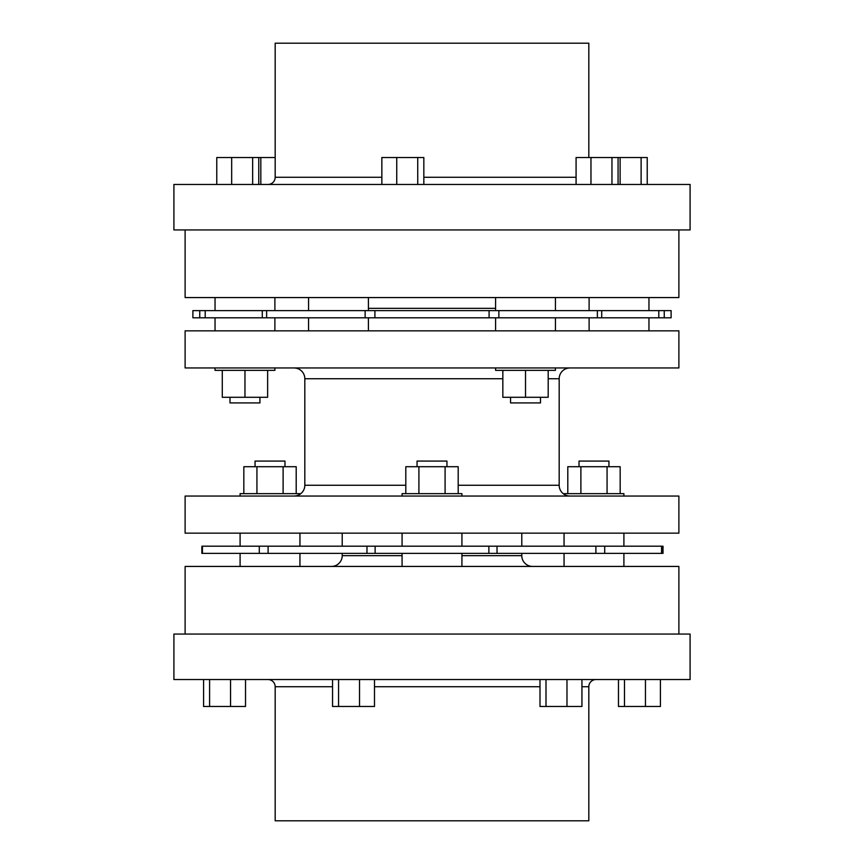 <?xml version="1.0" encoding="UTF-8"?>
<svg xmlns="http://www.w3.org/2000/svg" width="864" height="864" viewBox="0 0 864 864"><rect width="100%" height="100%" fill="white"/><g stroke="black" fill="none" stroke-linecap="round" stroke-linejoin="round"><path stroke-width="1.3" d="M268.002 679.547A7.182 7.182 0 0 1 275.184 686.729L275.184 820.8L588.816 820.8L588.816 686.729A7.182 7.182 0 0 1 595.998 679.547A7.182 7.182 0 0 0 588.816 686.729L581.936 686.729L588.816 686.729L588.816 820.8L275.184 820.8L275.184 686.729A7.182 7.182 0 0 0 268.002 679.547M540 686.729L374.49 686.729L540 686.729M332.554 686.729L275.184 686.729L332.554 686.729M275.184 177.271A7.182 7.182 0 0 1 268.002 184.453A7.182 7.182 0 0 0 275.184 177.271L381.856 177.271L275.184 177.271L275.184 43.2L275.184 177.271M588.816 157.518L588.816 43.2L275.184 43.2L588.816 43.2L588.816 157.518M423.835 177.271L576.083 177.271L423.835 177.271M690.088 229.943L690.088 184.453L173.912 184.453L173.912 229.943L690.088 229.943L173.912 229.943L173.912 184.453L690.088 184.453L690.088 229.943M173.912 634.057L173.912 679.547L690.088 679.547L690.088 634.057L173.912 634.057L690.088 634.057L690.088 679.547L173.912 679.547L173.912 634.057M229.997 397.289L229.997 402.916L259.924 402.916L259.924 397.289L259.924 402.916L229.997 402.916L229.997 397.289M215.039 367.956L215.039 370.354L274.892 370.354L274.892 367.956L274.892 370.354L215.039 370.354L215.039 367.956M510.559 397.289L510.559 402.916L540.486 402.916L540.486 397.289L540.486 402.916L510.559 402.916L510.559 397.289M495.59 367.956L495.59 370.354L555.444 370.354L555.444 367.956L555.444 370.354L495.59 370.354L495.59 367.956M446.958 466.711L446.958 461.084L417.042 461.084L417.042 466.711L417.042 461.084L446.958 461.084L446.958 466.711M284.98 466.711L284.98 461.084L255.053 461.084L255.053 466.711L255.053 461.084L284.98 461.084L284.98 466.711M461.927 496.044L461.927 493.646L402.073 493.646L402.073 496.044L402.073 493.646L461.927 493.646L461.927 496.044M299.948 494.284L299.948 493.646L240.095 493.646L240.095 496.044L240.095 493.646L299.948 493.646L299.948 494.284M608.947 466.711L608.947 461.084L579.02 461.084L579.02 466.711L579.02 461.084L608.947 461.084L608.947 466.711M623.905 496.044L623.905 493.646L564.052 493.646L564.052 494.284L564.052 493.646L623.905 493.646L623.905 496.044M532.548 566.428A10.778 10.778 0 0 1 521.78 555.66L521.78 553.381L521.78 555.66A10.778 10.778 0 0 0 532.548 566.428M342.22 555.66A10.778 10.778 0 0 1 331.452 566.428A10.778 10.778 0 0 0 342.22 555.66L402.073 555.66L342.22 555.66L342.22 553.381L342.22 555.66M521.78 546.199L521.78 533.153L521.78 546.199M461.927 555.66L521.78 555.66L461.927 555.66M342.22 533.153L342.22 546.199L342.22 533.153M185.112 566.428L185.112 634.057L185.112 566.428L678.888 566.428L185.112 566.428M678.888 634.057L678.888 566.428L678.888 634.057M495.59 308.34L368.41 308.34L495.59 308.34M294.041 367.956A10.778 10.778 0 0 1 304.819 378.734L304.819 485.266A10.778 10.778 0 0 1 294.041 496.044A10.778 10.778 0 0 0 304.819 485.266L405.81 485.266L304.819 485.266L304.819 378.734A10.778 10.778 0 0 0 294.041 367.956M559.181 378.734A10.778 10.778 0 0 1 569.959 367.956A10.778 10.778 0 0 0 559.181 378.734L548.197 378.734L559.181 378.734L559.181 485.266L559.181 378.734M569.959 496.044A10.778 10.778 0 0 1 559.181 485.266A10.778 10.778 0 0 0 569.959 496.044M555.444 330.847L555.444 317.801L555.444 330.847M495.59 317.801L495.59 330.847L495.59 317.801M555.444 310.619L555.444 297.572L555.444 310.619M495.59 297.572L495.59 310.619L495.59 297.572M648.961 310.619L648.961 297.572L648.961 310.619M589.108 297.572L589.108 310.619L589.108 297.572M648.961 330.847L648.961 317.801L648.961 330.847M589.108 317.801L589.108 330.847L589.108 317.801M368.41 310.619L368.41 297.572L368.41 310.619M308.556 297.572L308.556 310.619L308.556 297.572M368.41 330.847L368.41 317.801L368.41 330.847M308.556 317.801L308.556 330.847L308.556 317.801M274.892 310.619L274.892 297.572L274.892 310.619M215.039 297.572L215.039 310.619L215.039 297.572M274.892 330.847L274.892 317.801L274.892 330.847M215.039 317.801L215.039 330.847L215.039 317.801M678.888 367.956L678.888 330.847L185.112 330.847L185.112 367.956L678.888 367.956L185.112 367.956L185.112 330.847L678.888 330.847L678.888 367.956M458.19 485.266L559.181 485.266L458.19 485.266M502.837 378.734L304.819 378.734L502.837 378.734M678.888 533.153L678.888 496.044L185.112 496.044L185.112 533.153L678.888 533.153L185.112 533.153L185.112 496.044L678.888 496.044L678.888 533.153M299.948 546.199L299.948 533.153L299.948 546.199M240.095 533.153L240.095 546.199L240.095 533.153M623.905 546.199L623.905 533.153L623.905 546.199M564.052 533.153L564.052 546.199L564.052 533.153M461.927 546.199L461.927 533.153L461.927 546.199M402.073 533.153L402.073 546.199L402.073 533.153M240.095 553.381L240.095 566.428L240.095 553.381M299.948 566.428L299.948 553.381L299.948 566.428M564.052 553.381L564.052 566.428L564.052 553.381M623.905 566.428L623.905 553.381L623.905 566.428M402.073 553.381L402.073 566.428L402.073 553.381M461.927 566.428L461.927 553.381L461.927 566.428M671.112 310.619L671.112 317.801L671.112 310.619L664.243 310.619L671.112 310.619M678.888 297.572L678.888 229.943L678.888 297.572L185.112 297.572L185.112 229.943L185.112 297.572L678.888 297.572M601.711 310.619L664.243 310.619L664.243 317.801L671.112 317.801L664.243 317.801L664.243 310.619L658.8 310.619L658.8 317.801L664.243 317.801L601.711 317.801L658.8 317.801L658.8 310.619L597.37 310.619L601.711 310.619L601.711 317.801L601.711 310.619M192.888 310.619L597.37 310.619L498.874 310.619L498.874 317.801L601.711 317.801L597.37 317.801L597.37 310.619L597.37 317.801L498.874 317.801L498.874 310.619L489.089 310.619L489.089 317.801L498.874 317.801L374.911 317.801L489.089 317.801L489.089 310.619L266.63 310.619L266.63 317.801L374.911 317.801L374.911 310.619L374.911 317.801L365.126 317.801L365.126 310.619L365.126 317.801L266.63 317.801L266.63 310.619L262.289 310.619L262.289 317.801L266.63 317.801L205.2 317.801L262.289 317.801L262.289 310.619L192.888 310.619L192.888 317.801L205.2 317.801L205.2 310.619L205.2 317.801L199.757 317.801L199.757 310.619L199.757 317.801L192.888 317.801M662.116 553.381L201.884 553.381M663.023 546.199L663.023 553.381L663.023 546.199M662.116 546.199L604.703 546.199L604.703 553.381L661.565 553.381L661.565 546.199L375.127 546.199L375.127 553.381L488.873 553.381L488.873 546.199L202.435 546.199L202.435 553.381L259.297 553.381L259.297 546.199L201.884 546.199M366.973 553.381L268.099 553.381L268.099 546.199L366.973 546.199L366.973 553.381L375.127 553.381L375.127 546.199L366.973 546.199L366.973 553.381M595.901 553.381L497.027 553.381L497.027 546.199L595.901 546.199L595.901 553.381L604.703 553.381L604.703 546.199L595.901 546.199L595.901 553.381M661.565 553.381L662.137 553.381L662.137 546.199L661.565 546.199L661.565 553.381M497.027 553.381L497.027 546.199L488.873 546.199L488.873 553.381L497.027 553.381M268.099 553.381L268.099 546.199L259.297 546.199L259.297 553.381L268.099 553.381M202.435 546.199L201.863 546.199L201.863 553.381L202.435 553.381L202.435 546.199M607.068 493.646L607.068 466.711L620.168 466.711L620.168 493.646L620.168 466.711L607.068 466.711L607.068 493.646M567.799 466.711L567.799 493.646L567.799 466.711L580.889 466.711L580.889 493.646L580.889 466.711L607.068 466.711L567.799 466.711M243.832 466.711L243.832 493.646L243.832 466.711L256.932 466.711L256.932 493.646L256.932 466.711L283.111 466.711L283.111 493.646L283.111 466.711L296.201 466.711L296.201 493.646L296.201 466.711L243.832 466.711M405.81 493.646L405.81 466.711L418.91 466.711L418.91 493.646L418.91 466.711L445.09 466.711L445.09 493.646L445.09 466.711L458.19 466.711L458.19 493.646L458.19 466.711L405.81 466.711L405.81 493.646M502.837 370.354L502.837 397.289L502.837 370.354M548.197 397.289L548.197 370.354L548.197 397.289L525.517 397.289L525.517 370.354L525.517 397.289L502.837 397.289L548.197 397.289M267.635 397.289L267.635 370.354L267.635 397.289L244.966 397.289L244.966 370.354L244.966 397.289L222.286 397.289L222.286 370.354L222.286 397.289L267.635 397.289M260.82 184.453L260.82 157.518L258.768 157.518L258.768 184.453L258.768 157.518L216.778 157.518L216.778 184.453L216.778 157.518L231.671 157.518L231.671 184.453L231.671 157.518L252.655 157.518L252.655 184.453L252.655 157.518L260.82 157.518L260.82 184.453M275.184 157.518L260.82 157.518L275.184 157.518M620.125 184.453L620.125 157.518L576.083 157.518L576.083 184.453L576.083 157.518L590.965 157.518L590.965 184.453L590.965 157.518L611.96 157.518L611.96 184.453L611.96 157.518L618.073 157.518L618.073 184.453L618.073 157.518L620.125 157.518L620.125 184.453M641.12 184.453L641.12 157.518L620.125 157.518L641.12 157.518L641.12 184.453M647.222 184.453L647.222 157.518L641.12 157.518L647.222 157.518L647.222 184.453M381.856 184.453L381.856 157.518L381.856 184.453M396.738 184.453L396.738 157.518L381.856 157.518L396.738 157.518L396.738 184.453M417.733 184.453L417.733 157.518L396.738 157.518L417.733 157.518L417.733 184.453M423.835 184.453L423.835 157.518L417.733 157.518L423.835 157.518L423.835 184.453M581.936 679.547L581.936 706.482L581.936 679.547M566.978 679.547L566.978 706.482L581.936 706.482L566.978 706.482L566.978 679.547M546.005 679.547L546.005 706.482L566.978 706.482L546.005 706.482L546.005 679.547M540 679.547L540 706.482L546.005 706.482L540 706.482L540 679.547M374.49 679.547L374.49 706.482L374.49 679.547M359.532 679.547L359.532 706.482L374.49 706.482L359.532 706.482L359.532 679.547M338.558 679.547L338.558 706.482L359.532 706.482L338.558 706.482L338.558 679.547M332.554 679.547L332.554 706.482L338.558 706.482L332.554 706.482L332.554 679.547M230.558 679.547L230.558 706.482L245.527 706.482L245.527 679.547L245.527 706.482L230.558 706.482L230.558 679.547M209.596 679.547L209.596 706.482L230.558 706.482L209.596 706.482L209.596 679.547M203.591 679.547L203.591 706.482L209.596 706.482L203.591 706.482L203.591 679.547M618.473 706.482L618.473 679.547L618.473 706.482L660.409 706.482L660.409 679.547L660.409 706.482L645.451 706.482L645.451 679.547L645.451 706.482L624.478 706.482L624.478 679.547L624.478 706.482L618.473 706.482"/></g></svg>
